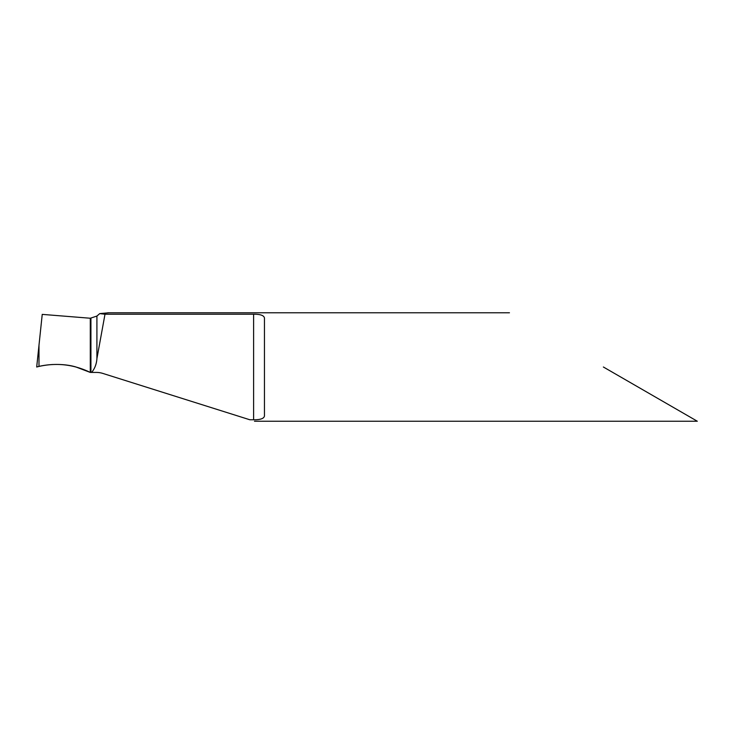 <?xml version="1.0" encoding="UTF-8"?>
<svg xmlns="http://www.w3.org/2000/svg" width="734" height="734" viewBox="0 0 734 734"><rect width="100%" height="100%" fill="white"/><g stroke="black" fill="none" stroke-linecap="round" stroke-linejoin="round"><path stroke-width="1.1" d="M96.916 316.06L96.916 358.614C96.549 363.981 94.796 368.587 91.649 372.422L90.291 372.422L90.291 318.244L96.916 316.06L99.76 313.592L104.999 314.225L253.606 314.225C260.387 314.17 264.001 315.446 264.451 318.042L264.451 415.958C264.02 418.554 260.405 419.83 253.606 419.775L249.808 419.756M603.376 367L697.3 421.233L603.376 367M249.863 419.775L102.87 373.432A21.69 21.69 0 0 0 96.347 372.422L91.649 372.422M104.999 314.225L96.916 358.614M109.036 312.776L99.76 313.592M90.291 318.244L90.291 372.422C73.886 364.459 56.784 362.458 38.985 366.431L36.7 367C47.251 363.972 63.564 363.247 75.997 367L90.291 372.422C73.886 364.459 56.784 362.458 38.985 366.431L36.7 367L38.021 354.394M38.783 366.477L36.7 367L42.233 314.381L90.924 318.29L90.924 372.422M48.297 364.844L52.628 364.504M75.951 366.991L90.291 372.422M253.606 314.225L253.606 419.775M38.985 345.283L38.985 366.431M697.3 421.233L254.478 421.233M509.451 312.776L107.751 312.776"/></g></svg>
